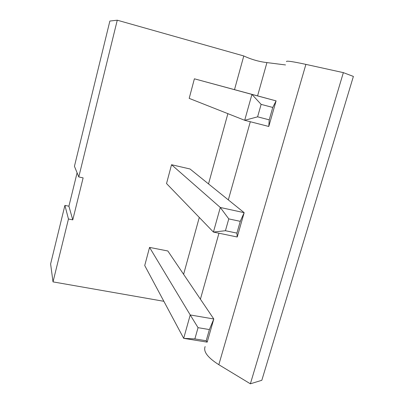 <?xml version="1.0" encoding="UTF-8"?>
<svg xmlns="http://www.w3.org/2000/svg" width="404" height="404" viewBox="0 0 404 404"><rect width="100%" height="100%" fill="white"/><g stroke="black" fill="none" stroke-linecap="round" stroke-linejoin="round"><path stroke-width="0.61" d="M109.868 21.043L74.437 166.291L78.78 176.947L117.266 20.2L109.868 21.043M77.093 172.801L68.907 206.212L64.898 205.389L50.611 263.953L53.015 281.881L68.458 218.998L72.77 219.867L83.123 177.891L78.78 176.947M286.481 61.59C286.143 60.58 292.612 61.509 305.899 64.382L343.36 72.634L353.389 76.427L261.827 380.29L250.374 383.8L218.822 364.701C207.696 357.601 203.136 351.556 205.136 346.566M117.266 20.2L243.784 55.959C251.394 59.484 259.11 61.696 266.933 62.595L285.522 64.943M64.898 205.389L68.458 218.998M266.933 62.595L257.58 95.864M250.308 121.73L228.331 199.899M218.963 233.214L200.414 299.187M243.784 55.959L234.512 89.612M227.881 113.655L208.52 183.916M199.283 217.438L183.608 274.316M209.393 329.563L213.797 318.993L167.842 250.985L149.551 247.405L144.728 265.534L183.684 338.345L194.869 338.911L206.202 340.749L209.393 329.563L198.046 327.669L194.869 338.911M240.269 221.347L244.162 212.676L190.016 168.983L171.538 164.721L166.534 183.552L213.418 232.068L225.432 230.719L236.911 233.113L240.269 221.347L228.775 218.892L225.432 230.719M272.761 107.449L276.094 100.879L194.39 78.805L189.188 98.374L244.693 120.296L257.606 116.827L269.226 119.837L272.761 107.449L261.125 104.368L257.606 116.827M53.015 281.881L163.862 301.303M343.36 72.634L250.374 383.8M261.125 104.368L251.934 94.415L276.094 100.879L268.786 126.467L269.226 119.837M268.786 126.467L244.693 120.296L251.934 94.415L194.39 78.805M228.775 218.892L220.301 207.479L244.162 212.676L237.219 236.996L236.911 233.113M237.219 236.996L213.418 232.068L220.301 207.479L171.538 164.721M198.046 327.669L190.228 314.953L213.797 318.993L207.186 342.143L206.202 340.749M207.186 342.143L183.684 338.345L190.228 314.953L149.551 247.405M68.907 206.212L72.77 219.867M305.899 64.382L218.822 364.701"/></g></svg>
